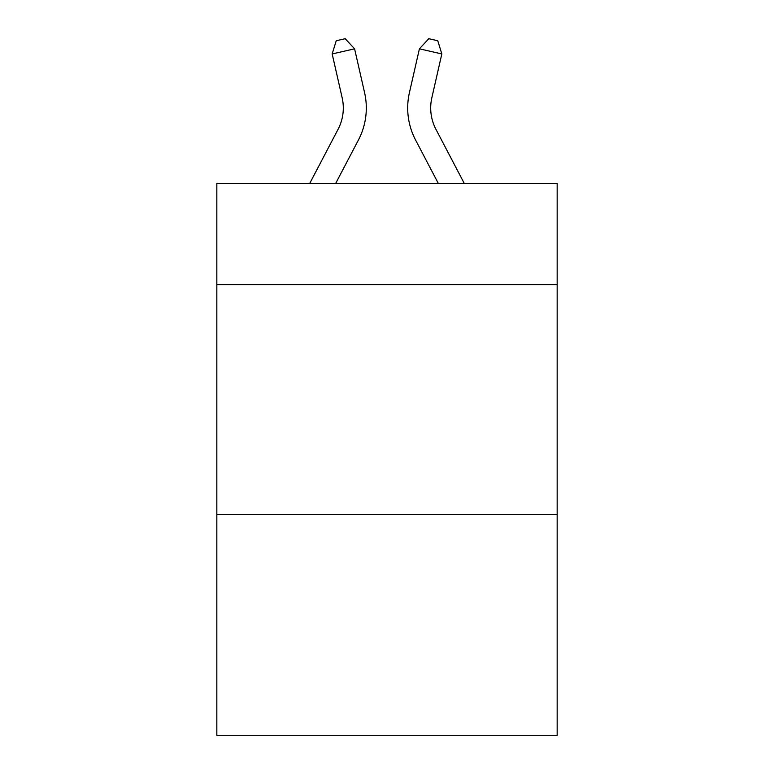 <?xml version="1.0" encoding="UTF-8"?>
<svg xmlns="http://www.w3.org/2000/svg" width="774" height="774" viewBox="0 0 774 774"><rect width="100%" height="100%" fill="white"/><g stroke="black" fill="none" stroke-linecap="round" stroke-linejoin="round"><path stroke-width="1.16" d="M557.164 284.6L557.164 183.419L216.836 183.419L216.836 284.6L557.164 284.6L557.164 735.3L216.836 735.3L216.836 284.6M557.164 514.546L216.836 514.546M309.726 183.419L338.054 129.335A45.995 45.995 -36.5 0 0 342.156 97.776L332.172 53.938L336.235 40.741L345.204 38.7L354.589 48.83L364.583 92.667A68.983 68.983 162 0 1 358.43 140.007L335.684 183.419L358.43 140.007M464.274 183.419L435.946 129.335A45.995 45.995 36.5 0 1 431.844 97.776L441.828 53.938L419.411 48.83L409.417 92.667A68.983 68.983 -162 0 0 415.57 140.007L438.316 183.419M338.054 129.335A45.995 45.995 -18 0 0 342.156 97.776A45.995 45.995 -18 0 1 338.054 129.335A45.995 45.995 -18 0 0 342.156 97.776A45.995 45.995 -18 0 1 338.054 129.335A45.995 45.995 -18 0 0 342.156 97.776A45.995 45.995 -18 0 1 338.054 129.335A45.995 45.995 -18 0 0 342.156 97.776A45.995 45.995 -18 0 1 338.054 129.335A45.995 45.995 -18 0 0 342.156 97.776A45.995 45.995 -18 0 1 338.054 129.335A45.995 45.995 -18 0 0 342.156 97.776A45.995 45.995 -18 0 1 338.054 129.335A45.995 45.995 -18 0 0 342.156 97.776A45.995 45.995 -18 0 1 338.054 129.335A45.995 45.995 -18 0 0 342.156 97.776A45.995 45.995 -18 0 1 338.054 129.335A45.995 45.995 -18 0 0 342.156 97.776A45.995 45.995 -18 0 1 338.054 129.335A45.995 45.995 -18 0 0 342.156 97.776A45.995 45.995 -18 0 1 338.054 129.335A45.995 45.995 -18 0 0 342.156 97.776A45.995 45.995 -18 0 1 338.054 129.335A45.995 45.995 -18 0 0 342.156 97.776A45.995 45.995 -18 0 1 338.054 129.335A45.995 45.995 -18 0 0 342.156 97.776A45.995 45.995 -18 0 1 338.054 129.335A45.995 45.995 -18 0 0 342.156 97.776A45.995 45.995 -18 0 1 338.054 129.335A45.995 45.995 -18 0 0 342.156 97.776A45.995 45.995 -18 0 1 338.054 129.335A45.995 45.995 -18 0 0 342.156 97.776A45.995 45.995 -18 0 1 338.054 129.335A45.995 45.995 -18 0 0 342.156 97.776A45.995 45.995 -18 0 1 338.054 129.335A45.995 45.995 -18 0 0 342.156 97.776A45.995 45.995 -18 0 1 338.054 129.335A45.995 45.995 -18 0 0 342.156 97.776A45.995 45.995 -18 0 1 338.054 129.335A45.995 45.995 -18 0 0 342.156 97.776A45.995 45.995 -18 0 1 338.054 129.335A45.995 45.995 -18 0 0 342.156 97.776A45.995 45.995 -18 0 1 338.054 129.335A45.995 45.995 -18 0 0 342.156 97.776A45.995 45.995 -18 0 1 338.054 129.335A45.995 45.995 -18 0 0 342.156 97.776A45.995 45.995 -18 0 1 338.054 129.335M354.589 48.83L364.583 92.667L354.589 48.83L364.583 92.667L354.589 48.83L364.583 92.667L354.589 48.83L364.583 92.667L354.589 48.83L364.583 92.667L354.589 48.83L364.583 92.667L354.589 48.83L364.583 92.667L354.589 48.83L364.583 92.667L354.589 48.83L364.583 92.667L354.589 48.83L364.583 92.667L354.589 48.83L364.583 92.667L354.589 48.83L364.583 92.667L354.589 48.83L364.583 92.667L354.589 48.83L364.583 92.667L354.589 48.83L364.583 92.667L354.589 48.83L364.583 92.667L354.589 48.83L364.583 92.667L354.589 48.83L364.583 92.667L354.589 48.83L364.583 92.667L354.589 48.83L364.583 92.667L354.589 48.83L364.583 92.667L354.589 48.83L364.583 92.667L354.589 48.83L364.583 92.667L354.589 48.83L332.172 53.938M435.946 129.335A45.995 45.995 18 0 1 431.844 97.776A45.995 45.995 18 0 0 435.946 129.335A45.995 45.995 18 0 1 431.844 97.776A45.995 45.995 18 0 0 435.946 129.335A45.995 45.995 18 0 1 431.844 97.776A45.995 45.995 18 0 0 435.946 129.335A45.995 45.995 18 0 1 431.844 97.776A45.995 45.995 18 0 0 435.946 129.335A45.995 45.995 18 0 1 431.844 97.776A45.995 45.995 18 0 0 435.946 129.335A45.995 45.995 18 0 1 431.844 97.776A45.995 45.995 18 0 0 435.946 129.335A45.995 45.995 18 0 1 431.844 97.776A45.995 45.995 18 0 0 435.946 129.335A45.995 45.995 18 0 1 431.844 97.776A45.995 45.995 18 0 0 435.946 129.335A45.995 45.995 18 0 1 431.844 97.776A45.995 45.995 18 0 0 435.946 129.335A45.995 45.995 18 0 1 431.844 97.776A45.995 45.995 18 0 0 435.946 129.335A45.995 45.995 18 0 1 431.844 97.776A45.995 45.995 18 0 0 435.946 129.335A45.995 45.995 18 0 1 431.844 97.776A45.995 45.995 18 0 0 435.946 129.335A45.995 45.995 18 0 1 431.844 97.776A45.995 45.995 18 0 0 435.946 129.335A45.995 45.995 18 0 1 431.844 97.776A45.995 45.995 18 0 0 435.946 129.335A45.995 45.995 18 0 1 431.844 97.776A45.995 45.995 18 0 0 435.946 129.335A45.995 45.995 18 0 1 431.844 97.776A45.995 45.995 18 0 0 435.946 129.335A45.995 45.995 18 0 1 431.844 97.776A45.995 45.995 18 0 0 435.946 129.335A45.995 45.995 18 0 1 431.844 97.776A45.995 45.995 18 0 0 435.946 129.335A45.995 45.995 18 0 1 431.844 97.776A45.995 45.995 18 0 0 435.946 129.335A45.995 45.995 18 0 1 431.844 97.776A45.995 45.995 18 0 0 435.946 129.335A45.995 45.995 18 0 1 431.844 97.776A45.995 45.995 18 0 0 435.946 129.335A45.995 45.995 18 0 1 431.844 97.776A45.995 45.995 18 0 0 435.946 129.335A45.995 45.995 18 0 1 431.844 97.776A45.995 45.995 18 0 0 435.946 129.335M419.411 48.83L409.417 92.667L419.411 48.83L409.417 92.667L419.411 48.83L409.417 92.667L419.411 48.83L409.417 92.667L419.411 48.83L409.417 92.667L419.411 48.83L409.417 92.667L419.411 48.83L409.417 92.667L419.411 48.83L409.417 92.667L419.411 48.83L409.417 92.667L419.411 48.83L409.417 92.667L419.411 48.83L409.417 92.667L419.411 48.83L409.417 92.667L419.411 48.83L409.417 92.667L419.411 48.83L409.417 92.667L419.411 48.83L409.417 92.667L419.411 48.83L409.417 92.667L419.411 48.83L409.417 92.667L419.411 48.83L409.417 92.667L419.411 48.83L409.417 92.667L419.411 48.83L409.417 92.667L419.411 48.83L409.417 92.667L419.411 48.83L409.417 92.667L419.411 48.83L409.417 92.667L419.411 48.83L428.796 38.7L437.765 40.741L441.828 53.938"/></g></svg>
